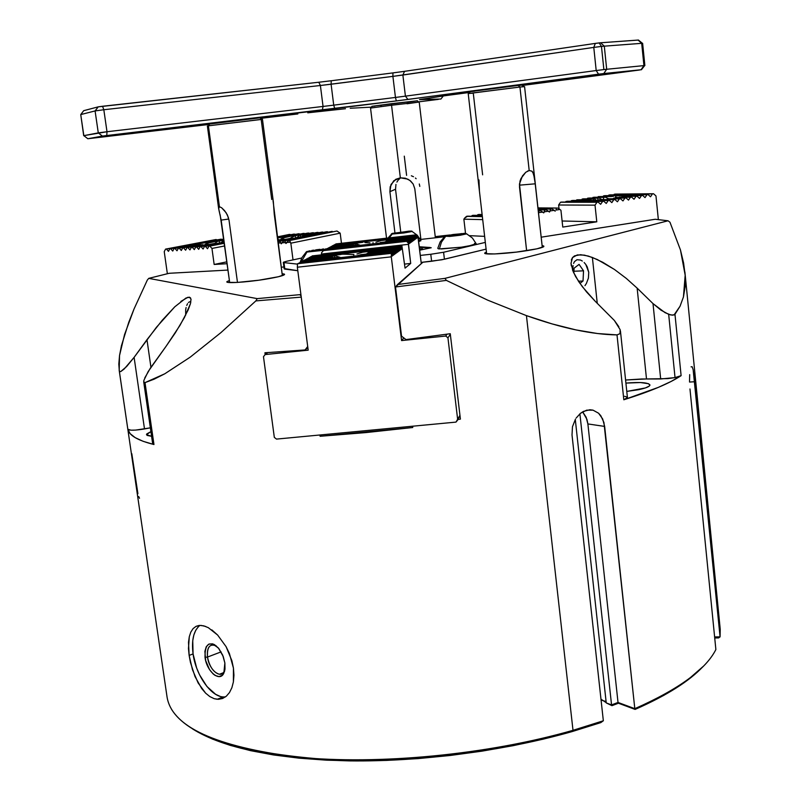 <?xml version="1.0" encoding="UTF-8"?>
<svg xmlns="http://www.w3.org/2000/svg" width="801" height="801" viewBox="0 0 801 801"><rect width="100%" height="100%" fill="white"/><g stroke="black" fill="none" stroke-linecap="round" stroke-linejoin="round"><path stroke-width="1.2" d="M207.509 657.06L205.016 657.321C204.876 643.303 209.461 640.339 218.753 648.45L222.688 655.148L224.871 662.978L224.991 669.015L224.46 671.568L222.328 675.263L219.063 676.625L215.189 675.473L213.206 674.001L209.512 669.556L205.657 660.525L204.876 651.353L206.257 646.697L208.951 644.054L212.555 643.854L214.538 644.695L218.483 648.119L223.219 656.49L224.871 662.978L223.839 673.14C219.784 682.602 206.618 671.358 205.016 657.321L207.509 657.06C206.768 649.1 208.721 645.035 213.386 644.865L216.37 645.986C209.852 643.283 206.898 646.978 207.509 657.06L221.086 651.884L207.509 657.06C208.941 669.616 220.716 679.638 224.34 671.178L224.861 669.876C223.799 672.97 221.997 674.442 219.454 674.272C213.537 672.55 209.562 666.822 207.509 657.06M198.378 626.672L195.734 630.297L193.832 635.033L192.741 640.69L193.071 653.926L196.666 668.054L199.539 674.812L206.928 686.487L215.589 694.287L220.005 696.329M199.839 625.401C193.622 630.667 191.369 640.179 193.071 653.926C195.754 674.682 210.623 696.319 223.058 696.94L224.25 696.99M211.834 629.886L217.662 635.073L226.082 646.657L229.406 653.516L233.441 668.124L233.942 675.233L233.401 681.871L231.889 687.709L229.476 692.565L226.333 696.199L222.608 698.482L218.493 699.313L214.197 698.682L209.842 696.59L205.647 693.175L201.702 688.56L195.033 676.585L190.478 662.557L189.136 655.408L193.071 653.926L189.136 655.408L188.505 642.262L189.296 636.695L190.818 632.099L193.091 628.595L196.055 626.352L198.798 625.511M201.091 625.411L205.707 626.462M131.805 453.696L137.912 493.666M587.183 266.793L588.755 272.3L585.801 264.47L587.183 266.793M584.139 262.518L585.801 264.47L584.139 262.518M580.455 260.035L582.327 261.026L580.455 260.035L576.97 259.724L580.455 260.035M574.427 261.677L576.97 259.724L574.427 261.677L573.606 263.419L574.427 261.677M573.085 265.572L572.825 268.055M190.117 301.617L190.828 302.117L190.117 301.617L188.445 302.458L190.117 301.617M187.564 303.699L186.753 305.411L187.564 303.699M186.092 307.524L185.662 309.967L186.092 307.524M185.702 315.103L185.662 309.967L185.692 315.103M401.541 336.16L406.017 339.584L450.262 333.727L460.405 419.113L457.962 419.484L460.405 419.113L450.262 333.727L406.017 339.584L401.541 336.16L395.504 286.988L397.526 284.535L422.878 262.217L395.504 286.988L446.357 280.39L444.986 278.368L397.526 284.535L444.986 278.368L668.054 220.786L669.966 222.227L680.46 249.962L683.583 262.958L685.175 275.214L685.145 286.578L683.443 296.951L680.059 306.212L674.042 314.953L670.817 314.983L665.07 312.68L653.005 303.599L660.675 378.973L675.033 377.591L668.675 314.342L660.985 310.167L653.005 303.599L660.675 378.973L641.651 378.993L625.581 380.014L646.497 378.943L637.145 288.13L653.005 303.599L637.145 288.13L646.497 378.943L667.914 378.613L675.033 377.591L681.11 375.649L675.033 377.591L668.675 314.342L672.64 315.194L674.973 314.282L681.11 375.649C669.756 383.279 650.652 391.319 623.819 399.779L627.423 397.566L623.819 399.779L658.302 387.394L671.188 381.416L681.11 375.649L674.973 314.282L680.059 306.212L683.443 296.951L685.175 275.214L680.46 249.962L669.966 222.227L668.054 220.786L655.228 219.264L668.054 220.786L444.986 278.368L446.357 280.39L395.504 286.988L401.541 336.16M307.854 347.634L305.061 349.947L307.704 346.523L305.061 349.947L307.854 347.634M527.769 250.513C507.734 253.817 481.311 255.179 485.005 252.806L486.437 252.095L484.835 253.266L485.706 253.677L494.688 253.947L516.445 252.095L536.96 248.821L543.799 246.628L542.127 245.627L543.679 245.987C544.9 247.038 539.594 248.55 527.769 250.513M541.196 237.186L655.228 219.264L541.196 237.186M264.56 279.369C245.426 282.433 224.02 283.644 227.094 281.541L229.416 280.51L227.073 281.562L228.075 282.403L237.416 282.423L258.923 280.2L278.498 276.725L284.565 274.583L282.102 273.702L284.365 274.082C285.406 275.254 278.808 277.016 264.56 279.369M143.729 381.957L152.661 443.714L153.962 444.525C137.692 440.44 128.991 435.354 127.84 429.276L130.984 430.187L135.709 430.087L150.358 427.844L144.5 428.946L134.107 357.356L124.205 368.991L120.661 371.634L119.339 371.213L127.84 429.276C129.422 430.608 134.969 430.497 144.5 428.946L134.107 357.356L126.618 366.548L120.661 371.634L119.339 371.213L118.818 364.095L119.529 355.554L121.452 345.672L128.761 322.302L134.007 309.056L147.304 280.1L148.736 278.368L257.221 298.623L300.916 294.558L257.221 298.623L255.849 300.906L301.246 297.121L255.849 300.906L220.916 332.625L190.227 357.136L164.756 373.807L154.152 379.173L145.011 382.628L143.729 381.957L143.91 380.295L148.215 371.484L166.177 346.152L150.448 368.009L144.781 377.912M300.185 295.028L301.076 296.07M169.211 273.281L227.985 270.077L169.211 273.281L148.736 278.368L169.211 273.281M281.231 267.164L283.924 267.023L281.231 267.164M691.083 366.828L692.174 366.778L693.145 369.692L694.827 381.717L689.551 382.057L694.827 381.717L720.079 636.855L718.627 637.916L714.722 637.976L718.627 637.916L720.079 636.855L714.622 636.935L720.079 636.855L720.229 629.256L684.895 271.96M689.691 374.638L689.531 381.506L689.691 374.638M689.971 388.986L715.874 649.561C705.741 669.566 678.717 689.271 634.813 708.675L635.113 709.416L618.432 703.218L611.974 705.671L606.237 702.908L611.974 705.671L611.553 704.9L611.974 705.671L618.432 703.218L618.022 702.447L618.432 703.218L635.113 709.416C666.632 695.538 689.331 681.2 703.198 666.412L686.667 680.83L663.809 695.378L635.113 709.416L634.813 708.675L618.022 702.447L634.813 708.675C678.717 689.271 705.741 669.566 715.874 649.561L689.971 388.986M580.465 413.326L586.652 410.172L593 410.142L598.587 413.226L602.652 418.923L604.655 426.422L587.884 423.929L586.142 417.221L582.637 411.834L586.923 419.313L587.884 423.929L618.022 702.447L611.553 704.9L618.022 702.447L587.884 423.929L604.655 426.422L634.813 708.675L603.934 422.507L600.85 415.789L598.587 413.226L593 410.142L589.856 409.752L583.458 411.384L580.465 413.326L576.159 418.042M572.465 426.733L575.468 419.133L572.465 426.733L572.014 434.953L572.465 426.733M600.98 699.173L606.217 702.667L600.98 699.173M605.606 701.456L601.07 700.034L605.236 701.286M606.237 702.908L611.553 704.9L606.237 702.908L575.288 419.444L606.237 702.908M197.937 732.134L212.585 739.133L230.167 745.351L250.563 750.657L273.592 754.963L299.043 758.167L326.588 760.179L355.894 760.94L386.543 760.419L418.082 758.607L450.042 755.503L481.922 751.168L513.241 745.661L543.519 739.083L572.304 731.533L600.81 722.612L603.343 720.77L573.005 730.312L572.304 731.533L600.81 722.612L603.343 720.77L572.014 434.953L603.343 720.77L573.005 730.312L526.437 315.624L487.689 300.155L446.357 280.39L487.689 300.155L526.437 315.624L573.005 730.312C494.547 752.79 394.553 763.743 316.195 758.627C236.025 751.728 187.834 735.328 171.594 709.416M579.894 413.807L611.553 704.9L579.894 413.807M412.595 426.212L412.755 427.514L365.737 432.6L320.11 436.275L321.331 434.853L320.11 436.275L319.949 434.983L320.11 436.275L412.755 427.514L412.595 426.212M264.931 352.77L305.061 349.947L264.931 352.77L265.171 354.553L264.931 352.77M134.007 309.056L124.556 334.548L119.529 355.554L119.189 370.332L127.84 429.276L130.132 433.621L135.199 437.646L143.129 441.311L153.962 444.525L145.011 382.628L143.719 381.887L143.91 380.295M617.01 334.898L623.819 399.779L617.01 334.898L597.606 333.536L575.889 329.892L552.069 323.904L526.437 315.624C544.4 321.982 560.88 326.738 575.889 329.892C591.188 333.086 604.895 334.758 617.01 334.898L620.014 333.667L617.01 334.898M620.505 331.984L620.014 333.667L620.124 329.622L620.505 331.984M618.863 326.748L614.367 320.47L595.313 301.376L614.367 320.47L620.124 329.622M624.68 396.295L627.193 397.166M625.901 383.098L640.399 382.538L648.53 383.709L649.931 385.201L649.271 386.082L645.336 387.954L626.772 391.419L638.437 389.727C645.996 388.135 649.831 386.533 649.941 384.931C648.159 382.548 640.149 381.927 625.901 383.098M571.333 265.902L571.003 263.309L572.525 257.562L577.331 254.918L584.34 255.119L592.38 257.441L597.256 303.299L592.38 257.441L602.793 262.287L614.467 269.476L626.302 278.408L637.145 288.13L626.302 278.408L614.467 269.476L597.366 259.554L588.304 256.06L580.635 254.698L574.577 255.849L572.525 257.562L571.313 260.055M147.304 280.1L148.736 278.368L257.221 298.623L255.849 300.906L220.916 332.625L190.227 357.136L164.756 373.807L145.011 382.628L153.962 444.525L152.651 443.624L153.031 443.013M151.589 436.305L147.094 435.404L146.743 433.942L150.908 431.629L146.473 434.683L151.589 436.305M174.798 306.803L156.465 327.239L134.107 357.356L146.973 339.674L150.938 367.269L146.973 339.674L162.192 320.32L174.798 306.803L185.962 298.032L189.497 297.171L191.028 299.123L190.478 303.609L188.125 310.007L180.015 325.306L166.177 346.152L175.289 332.886L184.45 317.496L190.478 303.609L191.028 299.113M465.511 233.241L463.228 233.502L465.511 233.241M449.902 234.983L435.233 236.625L449.902 234.983M420.745 238.247L419.694 238.358L420.745 238.247M571.003 263.309L573.206 271.699L578.733 281.662L586.522 291.904L595.313 301.376L582.427 286.818L575.609 276.565L572.475 269.847M190.518 297.802L187.955 297.251L180.856 301.446M693.145 369.692L720.079 636.855M119.189 370.342L167.079 697.17C172.025 726.707 215.459 746.672 297.371 757.095C378.002 765.235 487.959 754.722 573.005 730.312L572.304 731.533C504.9 750.807 421.306 761.841 349.456 760.89C275.524 758.867 223.229 748.204 192.54 728.91M132.566 459.884L133.437 466.342M193.091 628.595L196.055 626.352L199.669 625.411L203.794 625.851L208.29 627.654L217.662 635.073L226.082 646.657L231.9 660.765L233.441 668.124L233.401 681.871L231.889 687.709L229.476 692.565M205.647 693.175L198.137 682.953L192.46 669.676L189.136 655.408L188.465 648.58L189.296 636.695L190.818 632.099M588.395 278.177L588.755 272.3L588.395 278.177L586.382 283.474L588.395 278.177M584.96 285.657L586.382 283.474L584.96 285.657M572.815 268.075L572.765 270.638M138.723 496.57L139.514 498.272M134.368 472.84L136.2 484.735M214.197 698.682L217.271 699.283L223.058 696.94L225.431 696.91M226.333 696.199L222.608 698.482M419.344 247.439L431.228 247.749L419.674 250.182L431.228 247.739L419.934 247.459L419.864 246.808L430.257 247.499L419.864 246.808L419.344 247.439M422.538 248.801L419.514 248.921L422.538 248.801L419.574 249.421L420.725 249.241L420.805 249.912L419.664 250.092L422.407 249.582L422.538 248.801L420.725 249.241L420.805 249.912L422.618 249.461M419.263 246.778L419.864 246.808L419.263 246.778M421.146 262.408L441.902 259.764L486.097 249.131L444.415 259.224L443.594 252.255L485.316 242.403L443.594 252.255L430.778 254.267L431.619 261.256L444.415 259.224L443.594 252.255L430.778 254.267L431.619 261.256L421.146 262.408M284.435 268.595L297.802 270.708L284.836 269.106L283.975 262.618L297.521 264.13L283.975 262.618L283.314 262.388L286.598 261.276L283.584 262.137L284.836 269.106L284.175 268.866L283.314 262.388M301.727 258.012L286.598 261.276L301.727 258.012M444.455 236.776L420.325 239.469L444.455 236.776M484.625 236.365L469.696 235.674L484.625 236.365M420.305 255.419L430.778 254.267L420.305 255.419M482.633 174.838L473.281 93.166L468.955 93.437L519.939 87.029L518.257 85.437L470.347 91.614M525.776 172.265L521.05 178.383L520.029 181.066L519.489 186.873L526.617 250.703L519.469 183.94L522.432 175.97L525.776 172.265L529.191 170.533L531.894 171.154L532.865 172.295L534.597 178.303L542.297 247.379L535.278 183.809L519.408 185.171L535.278 183.809L533.606 173.907L531.894 171.154L529.191 170.533L519.939 87.029L468.215 93.607L486.638 253.837M478.948 179.915L479.409 190.298M527.428 171.164L529.191 170.533L519.939 87.029L523.834 86.658L521.912 85.086L518.257 85.437L522.612 85.076M474.502 91.224L470.397 91.614M469.776 91.624L518.257 85.437L519.939 87.029L524.575 86.638L542.317 247.369M638.177 40.16L642.382 43.284L638.417 40.05M638.517 40.05L600.59 42.773L638.077 40.07L641.691 43.324L604.294 46.158L600.59 42.773L595.333 43.404L593.781 47.409L601.471 46.428L599.168 42.914L596.254 43.274L595.333 43.404L593.781 47.409L402.873 75.034L404.565 71.329L595.333 43.404L404.565 71.329L402.873 75.034L392.901 76.375L392.951 72.901L404.565 71.329L392.951 72.901L392.901 76.375L331.093 84.225L331.244 80.751L392.951 72.901L331.244 80.751L331.093 84.225L320.39 85.497L318.788 82.243L331.244 80.751L318.788 82.243L320.39 85.497L103.82 109.737L102.528 106.263L98.203 106.853L95.089 110.928L80.741 114.583L83.704 110.678L98.163 106.863L95.089 110.928L103.82 109.737L102.528 106.263L318.788 82.243L98.163 106.863L83.704 110.678L80.741 114.583L95.089 110.928L98.283 132.876L83.835 135.639L87.8 138.733L83.835 135.639L87.8 138.733L102.408 136.1L98.283 132.876L102.408 136.1L106.763 135.539L107.004 131.734L83.835 135.639L80.741 114.583L83.694 135.669L80.741 114.583M438.387 99.384L418.452 101.867L438.387 99.384M443.273 95.98L440.91 99.044L443.273 95.98M371.654 107.124L350.237 108.255L371.654 107.124M419.574 99.564L440.91 99.044L419.514 99.634L444.855 95.74L419.584 99.554M345.481 108.716L307.754 112.821L345.481 108.716M297.862 113.952L260.545 118.358L297.862 113.952M444.855 95.74L469.736 92.415L444.855 95.74M209.141 124.435L87.8 138.743L209.141 124.435M639.629 69.997L522.372 85.467L639.629 69.997M641.451 69.717L644.645 65.602L643.934 65.612L641.07 69.747L643.934 65.612L606.687 69.266L603.784 73.552L641.07 69.747L603.784 73.552L606.687 69.266L603.874 69.577L596.194 70.538L598.547 74.183L603.784 73.552L598.547 74.183L596.194 70.538L405.416 96.15L407.939 99.444L598.547 74.183L396.335 100.926L395.454 97.442L405.416 96.15L407.939 99.444L396.335 100.926L395.454 97.442L333.727 105.151L334.758 108.606L322.332 110.107L323.053 106.443L107.004 131.734L106.763 135.539L322.332 110.107L323.053 106.443L333.727 105.151L334.758 108.606L396.335 100.926L105.332 135.709L87.8 138.733M402.873 75.034L405.416 96.15L395.454 97.442L392.901 76.375L593.781 47.409L596.194 70.538L603.874 69.577L601.471 46.428L593.781 47.409L596.194 70.538L405.416 96.15L402.873 75.034M331.093 84.225L333.727 105.151L323.053 106.443L320.39 85.497L392.901 76.375L395.454 97.442L333.727 105.151L331.093 84.225M643.934 65.612L644.865 65.552L642.622 43.304L641.691 43.324L643.934 65.612L606.687 69.266L604.294 46.158L641.691 43.324L643.934 65.612M323.053 106.443L107.004 131.734L103.82 109.737L320.39 85.497L323.053 106.443M98.283 132.876L107.004 131.734L103.82 109.737L95.089 110.928L98.283 132.876M606.687 69.266L604.294 46.158L601.471 46.428L603.874 69.577L606.687 69.266M604.294 46.158L600.59 42.773L599.168 42.914L601.471 46.428L604.294 46.158M583.528 270.818L573.937 271.259L583.528 270.818L583.028 281.011L579.934 283.424L583.028 281.011L578.432 281.201L583.028 281.011L583.528 270.818L579.073 264.4L583.528 270.818M574.087 268.195L579.073 264.4L574.087 268.195L573.846 273.121L574.087 268.195M324.966 249.612L314.803 250.242L314.933 251.244L314.803 250.242L309.787 251.314L319.959 250.683L324.966 249.612L322.362 249.401L309.787 251.314L319.959 250.683L324.966 249.612M326.808 248.861L325.526 248.891L326.808 248.861M323.934 248.991L322.082 249.141L323.934 248.991M320.07 249.331L317.937 249.582L320.07 249.331M315.794 249.852L317.937 249.582L315.794 249.852M311.759 250.463L313.712 250.152L311.759 250.463M308.565 251.083L310.027 250.783L308.565 251.083M306.703 251.604L307.444 251.354L306.703 251.604M306.593 251.995L324.465 250.202L306.953 252.045L301.226 261.907L306.953 252.045L306.362 251.804L301.947 257.602L300.015 262.678M409.001 231.699L394.683 233.311L409.001 231.699M410.392 231.068L411.954 231.139L411.404 231.619L403.864 232.971L391.519 233.762L409.101 231.119L411.974 231.419L403.864 232.971L393.221 233.962L391.699 233.882L392.32 233.391L410.392 231.068M389.186 237.847L392.28 233.952L389.186 237.847M419.474 240.31L420.525 240.44M420.845 240.56L418.643 241.612L420.915 240.65M463.489 234.142L460.235 233.992L460.335 234.853L460.235 233.992L452.475 234.863L452.595 235.864L452.475 234.863L447.919 235.874L451.133 236.035L463.489 234.142L452.475 234.863L447.919 235.874L451.133 236.035L463.489 234.142M464.74 233.441L466.743 233.832L460.355 235.224L444.535 236.365L461.556 233.602L466.743 233.832L460.355 235.224L449.772 236.435L444.685 236.185L453.166 234.493L464.74 233.441M468.385 246.107L476.215 243.744L473.511 245.036L461.476 247.179L439.379 248.901L441.451 242.152L445.496 236.575L441.451 242.152L439.379 248.901L438.197 248.751M437.787 248.33L440.16 241.912L444.795 236.495M474.482 243.424L475.734 243.564M441.251 248.951L461.476 247.179M220.145 214.798L229.687 282.563L221.176 220.105L228.816 219.023L221.176 220.105L219.033 210.533L218.603 207.719L219.434 206.718L208.4 125.817L207.379 126.027L218.653 208.661L219.434 206.718L221.627 207.759L224.59 210.653L227.404 214.998L229.056 220.405L237.476 282.413L229.026 220.205M273.361 202.012L274.222 214.007L282.353 275.664L273.031 200.65M209.051 124.095L260.415 117.777L209.832 123.875L208.4 125.817L219.434 206.718M219.554 212.505L218.653 208.661M273.411 202.353L262.458 119.309L208.4 125.817L261.767 119.329L261.186 119.559L271.739 199.499M221.627 207.759L226.082 212.666L228.435 217.602M417.151 100.816L391.569 103.669L391.549 105.241L418.733 102.087L407.068 103.78M414.798 188.786L420.885 239.409L414.798 188.786L413.166 184.05L414.798 188.786M395.534 189.236L400.73 231.93L395.534 189.236L389.907 191.679L395.534 189.236L395.954 184.41M394.933 232.821L389.907 191.679L391.008 184.48L395.714 179.344L400.35 177.812L407.719 179.104L410.663 181.056L413.166 184.05L409.852 180.405L405.376 178.212L400.35 177.812L391.549 105.241L400.35 177.812L393.792 180.726L390.197 186.733L389.907 191.679L394.933 232.821M396.906 182.097L397.897 180.525M400.61 177.782L398.247 180.065M413.496 176.711L411.354 175.789M416.14 178.713L415.419 178.042M419.804 186.403L419.293 183.99M435.374 237.787L419.213 102.077L391.549 105.241L391.569 103.669L371.884 106.323L417.451 100.756M416.68 100.896L406.878 102.248M381.406 105.372L380.595 105.462M375.108 106.072L373.206 106.263M404.285 156.155L406.598 175.369M391.549 105.241L370.533 108.065L391.549 105.241M466.522 216.34L482.362 216.66L466.522 216.34L464.62 218.112L467.664 216.17L466.522 216.34M482.703 219.634L463.869 219.184L464.62 218.112L463.869 219.184L482.703 219.634M472.22 215.489L482.252 215.679L472.22 215.489L471.409 216.24L473.361 215.319L472.22 215.489M482.342 216.46L467.664 216.17L482.342 216.46M477.907 214.648L482.142 214.718L477.907 214.648L477.106 215.389L479.048 214.478L477.907 214.648M482.222 215.489L473.361 215.319L482.222 215.489M482.112 214.528L479.048 214.478L482.112 214.528M538.642 212.676L542.698 212.065L540.325 210.643L538.262 210.623L540.325 210.643L543.679 212.906L542.698 212.065L538.642 212.676L539.163 210.823L538.642 212.676M538.282 210.813L540.325 210.643L538.282 210.813M538.182 209.882L544.95 209.952L543.679 212.906L544.43 211.804L548.475 211.194L546.102 209.782L538.162 209.702L546.102 209.782L549.446 212.035L548.475 211.194L544.43 211.804L544.95 209.952L546.102 209.782L538.182 209.882M538.082 208.971L550.708 209.081L549.446 212.035L550.207 210.933L554.232 210.323L551.859 208.911L538.062 208.791L551.859 208.911L555.203 211.164L554.232 210.323L550.207 210.933L550.708 209.081L551.859 208.911L538.082 208.971M555.954 210.062L556.455 208.22L555.954 210.062L559.979 209.461L557.606 208.05L537.962 207.9L557.606 208.05L559.979 209.461L555.954 210.062M537.982 208.08L557.606 208.05L537.982 208.08M560.94 210.303L559.979 209.461L560.94 210.303L562.763 227.084L596.785 221.807L562.102 220.996L596.785 221.807L595.023 205.156L558.637 205.006L560.55 202.222L597.005 202.252L595.023 205.156L596.785 221.807L562.763 227.084L560.94 210.303M602.622 201.401L600.64 204.305L598.127 202.082L561.641 202.062L560.55 202.222L558.637 205.006L595.023 205.156L597.005 202.252L598.127 202.082L600.64 204.305L602.622 201.401L603.744 201.231L565.977 201.421L602.622 201.401L565.977 201.421L565.536 202.062L567.068 201.261L603.744 201.231L606.247 203.454L603.744 201.231L602.622 201.401M608.219 200.56L606.247 203.454L608.219 200.56L609.341 200.39L572.475 200.45L608.219 200.56L571.393 200.61L570.953 201.251L572.475 200.45L609.341 200.39L611.834 202.613L609.341 200.39L608.219 200.56M613.806 199.719L611.834 202.613L613.806 199.719L614.918 199.559L601.161 199.589L613.806 199.719L599.238 199.759L597.716 200.41L601.161 199.589L614.918 199.559L617.411 201.772L614.918 199.559L613.806 199.719M576.36 200.44L576.79 199.809L590.597 199.779L591.218 200.42L590.597 199.779L576.79 199.809L576.36 200.44M593.391 198.968L593.491 200.42L593.391 198.968L582.177 199.008L594.212 198.808L583.258 198.848L581.746 199.639L583.258 198.848L593.391 198.968M590.898 199.619L576.79 199.809L590.898 199.619M619.373 198.888L617.411 201.772L619.373 198.888L620.485 198.718L608.84 198.758L619.373 198.888L607.468 198.928L606.557 199.579L608.84 198.758L620.485 198.718L622.968 200.931L620.485 198.718L619.373 198.888M598.047 198.167L597.616 200.41L598.047 198.167L587.544 198.207L599.128 197.997L588.615 198.047L587.123 198.828L588.615 198.047L598.047 198.167M596.685 200.41L594.212 198.808L596.685 200.41M624.92 198.047L622.968 200.931L624.92 198.047L626.032 197.887L614.858 197.937L624.92 198.047L613.756 198.097L613.015 198.748L614.858 197.937L626.032 197.887L628.505 200.1L626.032 197.887L624.92 198.047M603.954 197.356L603.153 199.589L603.954 197.356L592.9 197.406L605.306 197.186L593.972 197.246L592.48 198.027L593.972 197.246L603.954 197.356M601.941 199.589L599.128 197.997L601.941 199.589M630.457 197.216L628.505 200.1L630.457 197.216L631.558 197.056L619.533 197.116L630.457 197.216L618.722 197.276L618.082 197.917L619.533 197.116L631.558 197.056L634.032 199.259L631.558 197.056L630.457 197.216M597.826 197.226L598.247 196.615L611.503 196.535L598.247 196.615L597.826 197.226M608.74 198.768L605.306 197.186L608.74 198.768M635.974 196.385L634.032 199.259L635.974 196.385L637.075 196.225L621.966 196.475L637.075 196.225L639.538 198.428L637.075 196.225L635.974 196.385M615.398 196.956L617.361 197.356M613.396 196.365L598.247 196.615L613.396 196.365M641.481 195.564L639.538 198.428L641.481 195.564L642.582 195.394L604.635 195.664L641.481 195.564L603.564 195.824L603.153 196.435L604.635 195.664L642.582 195.394L645.035 197.597L642.582 195.394L641.481 195.564M646.968 194.733L645.035 197.597L646.968 194.733L648.069 194.573L609.941 194.873L646.968 194.733L608.88 195.033L608.46 195.634L609.941 194.873L648.069 194.573L650.512 196.776L648.069 194.573L646.968 194.733M652.445 193.912L650.512 196.776L652.445 193.912L614.177 194.243L653.536 193.752L615.228 194.082L613.766 194.843L615.228 194.082L652.445 193.912M655.969 195.945L653.536 193.752L655.969 195.945L658.342 219.524L655.969 195.945M559.068 208.921L558.637 205.006L559.068 208.921M465.531 233.441L463.869 219.184L465.531 233.441M561.641 202.062L598.127 202.082L561.641 202.062M375.919 242.162L382.467 240.14L413.096 236.716L415.288 238.137L414.688 239.739L414.688 238.578L412.915 236.836L384.11 240.07L412.915 236.836L414.688 238.578L415.288 238.137L415.549 239.109L415.549 237.947L416.16 237.507L416.41 238.478L416.41 237.326L417.011 236.886L417.261 237.857L417.862 236.275L421.266 263.449L422.648 262.237L421.266 263.449L418.112 237.236L417.862 236.275L415.689 234.873L335.839 243.925L415.519 234.993L417.261 236.706L417.261 237.857L417.011 236.886L414.838 235.474L334.648 244.565L414.658 235.604L416.41 237.326L416.41 238.478L416.16 237.507L413.967 236.095L333.446 245.216L413.797 236.215L415.549 237.947L415.549 239.109L415.288 238.137L413.096 236.716L381.656 240.48M364.966 242.623L369.952 242.823M362.813 242.343L332.465 245.747L362.813 242.343L331.824 246.338L332.465 245.747L362.813 242.343M412.215 237.336L387.604 240.09L385.932 241.391L387.604 240.09L412.215 237.336L414.427 238.768L412.034 237.466L413.807 239.209L413.807 240.38L413.546 239.399L411.324 237.967L388.385 240.54L411.324 237.967L413.546 239.399L413.807 240.38L414.427 238.768L414.688 239.739L414.427 238.768L413.807 239.209L412.215 237.336M360.38 245.286L355.604 243.674L330.993 246.538L354.763 243.874L355.684 245.266L354.763 243.874L355.604 243.674L360.38 245.286M387.394 241.181L388.014 240.15L412.034 237.466L387.604 240.09L387.394 241.181M354.242 245.426L352.7 244.525L329.762 247.209L352.931 245.106L352.7 244.525L354.242 245.426M410.432 238.608L386.222 241.311L410.432 238.608L412.665 240.05L410.252 238.738L412.034 240.5L412.034 241.682L411.764 240.69L409.531 239.249L380.235 242.523L409.531 239.249L411.764 240.69L412.034 241.682L412.665 240.05L412.926 241.031L412.665 240.05L412.034 240.5L410.432 238.608M412.926 239.849L412.926 241.031L413.546 239.399L412.926 239.849L411.153 238.097L412.926 239.849M387.774 241.141L411.324 237.967L388.385 240.54L387.774 241.141M352.71 245.066L328.51 247.879L353.722 245.486L352.71 245.066L328.1 248.35L328.76 247.739L352.71 245.066M384.76 242.022L410.252 238.738L386.222 241.311L384.76 242.022M356.515 245.176L327.249 248.56L359.529 245.386L356.515 245.176L326.838 249.031L327.499 248.42L356.515 245.176M408.62 239.899L325.977 249.241L408.43 240.03L410.232 241.812L410.222 243.003L409.962 242.002L407.699 240.55L324.695 249.932L407.509 240.68L409.321 242.473L409.311 243.674L409.041 242.673L406.768 241.211L323.404 250.633L406.578 241.341L408.39 243.144L408.39 244.345L321.461 254.027L321.511 252.826L323.404 250.633L321.511 252.826L321.461 254.027L408.39 244.345L410.703 263.429L404.565 264.1L410.703 263.429L408.39 243.144L406.578 241.341L409.041 242.673L408.39 243.144L409.041 242.673L409.311 243.674L409.321 242.473L409.962 242.002L410.222 243.003L410.863 241.351L408.62 239.899L410.863 241.351L411.133 242.333L410.863 241.351L410.232 241.812L408.62 239.899L325.566 249.722L326.237 249.101L408.62 239.899M411.133 241.151L411.133 242.333L411.764 240.69L411.133 241.151L409.341 239.379L411.133 241.151M376.75 243.454L409.531 239.249L376.75 243.454M356.946 253.977L363.974 251.814L398.908 247.94L398.668 251.454L398.698 248.08L365.717 251.744L398.908 247.94L399.679 250.713L399.709 247.359L400.69 249.982L400.71 246.638L401.681 249.251L401.902 245.787L405.056 268.135L401.902 245.787L312.16 255.899L401.701 245.927L401.681 249.251L400.911 246.498L310.758 256.65L400.71 246.638L400.69 249.982L399.909 247.219L309.346 257.401L399.709 247.359L399.679 250.713L398.908 247.94L363.073 252.185M353.832 254.458L342.778 254.177L307.914 258.172L342.778 254.177L353.832 254.458L353.782 256.08L353.832 254.458M369.421 251.824L367.459 253.336L369.421 251.824L397.887 248.67L369.421 251.824L397.676 248.811L397.646 252.205L396.855 249.401L370.172 252.365L396.855 249.401L397.646 252.205L397.887 248.67L398.668 251.454L397.887 248.67L369.421 251.824M340.655 257.532L334.908 255.659L306.483 258.943L333.987 255.889L335.038 257.522L333.987 255.889L334.908 255.659L340.655 257.532M369.111 253.106L369.842 251.904L369.111 253.106M333.516 257.692L331.684 256.64L305.021 259.724L331.414 256.791L332.705 257.782L331.684 256.64L333.516 257.692M396.615 252.956L395.814 250.142L367.749 253.256L395.814 250.142L396.615 252.956L396.645 249.552L396.615 252.956M369.451 253.076L396.855 249.401L370.172 252.365L369.451 253.076M305.001 260.225L305.021 259.724L305.001 260.225M331.594 257.271L303.849 260.345L331.984 257.351L303.559 260.505L303.529 261.016L303.849 260.345L331.594 257.271M395.574 253.717L394.773 250.893L361.191 254.618L394.773 250.893L395.574 253.717L395.604 250.292L395.574 253.717M366.087 254.077L395.814 250.142L367.749 253.256L366.087 254.077M335.589 257.461L302.077 261.306L338.943 257.722L335.589 257.461L302.077 261.306L302.047 261.817L302.377 261.146L335.589 257.461M357.276 255.689L394.563 251.043L394.523 254.488L393.712 251.654L300.575 262.107L393.501 251.804L393.461 255.269L392.64 252.415L299.073 262.918L392.43 252.575L392.38 256.05L391.559 253.196L297.852 263.569L391.559 253.196L392.38 256.05L392.43 252.575L393.461 255.269L393.501 251.804L394.523 254.488L394.773 250.893L361.191 254.618L357.276 255.689M300.555 262.618L300.575 262.107L300.555 262.618M299.043 263.439L299.073 262.918L299.043 263.439M297.341 267.214L297.541 263.729L391.349 253.346L391.299 256.841L297.341 267.214L391.299 256.841L401.581 340.575L445.726 336.05L447.028 334.177L445.726 336.05L447.939 337.812L445.726 336.05L401.581 340.575L403.854 337.932L401.581 340.575L391.299 256.841L391.559 253.196L297.541 263.729L297.341 267.214L308.185 350.157L297.341 267.214M373.046 242.613L373.016 243.874L373.046 242.613M450.332 334.307L447.939 337.812L457.721 419.974L459.944 415.319L455.979 422.107L457.721 419.974L447.939 337.812L450.332 334.307M274.322 437.376L276.485 439.098L274.322 437.376L263.479 356.705L265.131 354.573L263.479 356.705L274.322 437.376M267.784 352.6L265.131 354.573L308.185 350.157L265.131 354.573L267.784 352.6M405.056 268.135L410.703 263.429L405.056 268.135M321.551 254.728L321.461 254.027L321.551 254.728M455.979 422.107L276.485 439.098L455.979 422.107M406.578 241.341L323.404 250.633L406.578 241.341M392.43 252.575L299.073 262.918L392.43 252.575M393.501 251.804L300.575 262.107L393.501 251.804M331.414 256.791L305.021 259.724L331.414 256.791M333.987 255.889L306.483 258.943L333.987 255.889M340.555 254.548L307.914 258.172L340.555 254.548M399.709 247.359L309.346 257.401L399.709 247.359M400.71 246.638L310.758 256.65L400.71 246.638M401.701 245.927L312.16 255.899L401.701 245.927M409.962 242.002L409.321 242.473L407.509 240.68L409.962 242.002M407.509 240.68L324.695 249.932L407.509 240.68M352.48 244.665L329.762 247.209L352.48 244.665M354.763 243.874L330.993 246.538L354.763 243.874M416.16 237.507L415.549 237.947L413.797 236.215L416.16 237.507M413.797 236.215L333.446 245.216L413.797 236.215M417.011 236.886L416.41 237.326L414.658 235.604L417.011 236.886M414.658 235.604L334.648 244.565L414.658 235.604M417.862 236.275L417.261 236.706L415.519 234.993L417.862 236.275M415.519 234.993L335.839 243.925L415.519 234.993M289.642 240.53L336.971 231.018L340.185 233.171L290.843 243.184L289.992 242.272L289.642 240.53L290.843 243.184L340.185 233.171L341.456 243.194L340.185 233.171L336.971 231.018L288.67 240.6L286.017 243.504L284.826 240.861L332.215 231.359L283.864 240.921L281.221 243.824L280.04 241.181L328.14 232.05L326.528 231.759L279.078 241.251L277.957 242.292L280.04 241.181L281.221 243.824L281.812 242.823L285.166 242.593L286.017 243.504L286.618 242.493L289.992 242.272L286.618 242.493L288.67 240.6L336.971 231.018L289.642 240.53M277.787 241.011L295.068 238.057L277.787 241.011M304.54 236.155L323.424 232.38L321.822 232.1L305.321 235.394L304.54 236.155M277.707 240.4L286.117 239.219L277.707 240.4M291.584 238.127L277.767 240.881L291.584 238.127M303.819 236.305L304.04 235.154L318.728 232.711L317.136 232.43L303.459 235.154L302.017 236.665L303.459 235.154L304.04 235.154L303.819 236.305M277.627 239.799L280.19 239.779L277.627 239.799M283.954 239.038L277.687 240.28L283.954 239.038M300.625 236.946L300.375 235.284L314.052 233.041L312.47 232.761L299.444 235.354L296.76 237.717L299.444 235.354L300.375 235.284L300.625 236.946M278.558 239.499L277.607 239.689L278.558 239.499M295.879 237.887L295.048 235.744L309.396 233.371L307.824 233.091L293.767 235.884L290.182 238.408L295.048 235.744L295.879 237.887M280.971 238.908L285.556 236.916L304.77 233.702L303.199 233.421L283.854 237.757M277.396 238.047L300.165 234.022L298.603 233.752L277.396 238.047M278.147 239.579L277.607 239.639L278.147 239.579M277.316 237.476L295.569 234.353L294.027 234.072L277.316 237.476M277.246 236.916L291.003 234.673L289.461 234.403L277.246 236.916M224.701 245.947L211.965 248.44L209.842 246.097L224.34 243.284L209.842 246.097L211.965 248.44L224.701 245.947M207.519 248.741L205.406 246.398L224.26 242.753L205.406 246.398L207.519 248.741L208.951 246.157L207.519 248.741M224.32 243.184L208.951 246.157L224.32 243.184M203.094 249.031L201.001 246.698L224.19 242.222L201.001 246.698L203.094 249.031L204.525 246.458L203.094 249.031M224.25 242.643L204.525 246.458L224.25 242.643M198.698 249.331L196.605 246.998L217.612 243.384L196.605 246.998L198.698 249.331L200.12 246.758L198.698 249.331M224.18 242.112L200.12 246.758L224.17 242.122M208.25 244.215L191.359 247.349L189.957 249.912L187.885 247.589L202.853 244.716L187.885 247.589L189.957 249.912L191.359 247.349L192.23 247.289L194.323 249.622L192.23 247.289L191.359 247.349L208.25 244.215M214.328 243.474L195.724 247.058L194.323 249.622L195.724 247.058L214.328 243.474M199.229 244.886L182.688 247.94L181.306 250.483L179.244 248.17L197.887 244.615L179.244 248.17L181.306 250.483L182.688 247.94L183.559 247.879L185.622 250.202L183.559 247.879L182.688 247.94L199.229 244.886M201.982 244.776L187.013 247.649L185.622 250.202L187.013 247.649L201.982 244.776M223.96 240.56L220.846 242.763L223.96 240.56M219.694 242.983L219.043 241.091L223.91 240.16L219.043 241.091L219.694 242.983M223.89 240.06L217.832 241.221L214.668 243.424L217.832 241.221L223.89 240.06M205.326 244.145L209.922 242.212L223.839 239.659L208.29 243.003M198.137 244.465L178.383 248.23L177.011 250.773L174.958 248.47L223.769 239.159L174.958 248.47L177.011 250.773L178.383 248.23L198.137 244.465L201.391 244.896M221.206 239.139L169.832 248.811L168.48 251.344L166.438 249.041L217.301 239.779L166.438 249.041L168.48 251.344L169.832 248.811L221.206 239.139L170.683 248.761L172.736 251.053L170.683 248.761L169.832 248.811L221.206 239.139M223.759 239.058L174.097 248.52L172.736 251.053L174.097 248.52L223.759 239.058M216.15 239.499L165.587 249.101L164.235 251.624L167.359 273.712L164.235 251.624L165.587 249.101L216.15 239.499M226.863 261.837L214.157 264.46L227.124 263.709L214.157 264.46L211.965 248.44L214.157 264.46L226.863 261.837M293.026 259.894L290.843 243.184L293.026 259.894M278.057 243.073L280.37 242.913L278.057 243.073M285.556 236.916L304.12 233.361L285.556 236.916M293.767 235.884L308.745 233.031L293.767 235.884M299.444 235.354L313.401 232.701L299.444 235.354M303.459 235.154L318.067 232.37L303.459 235.154M305.321 235.394L322.763 232.03L305.321 235.394M279.078 241.251L327.479 231.699L279.078 241.251M285.166 242.593L281.812 242.823L283.864 240.921L284.826 240.861L285.166 242.593M283.864 240.921L332.215 231.359L283.864 240.921M486.207 253.767L485.005 252.806M228.245 282.433L227.094 281.541M620.485 331.324L627.423 397.566M283.484 275.244L284.365 274.082M542.708 247.219L543.679 245.987M223.279 672.77L219.454 674.272M224.34 671.178L223.839 673.14M468.955 93.437L470.467 91.454M95.169 110.918L98.203 106.853M391.719 233.892L388.064 237.967M411.994 231.409L417.311 235.274L420.905 240.701M466.663 233.872L472.42 238.047L476.295 243.925M261.767 119.329L259.854 117.807M418.733 102.087L417.051 100.736M386.533 238.137L370.533 108.065M371.013 107.955L372.325 106.233M591.528 200.42L590.667 199.729M332.745 257.772L331.464 256.761M353.301 245.246L352.52 244.625"/></g></svg>
